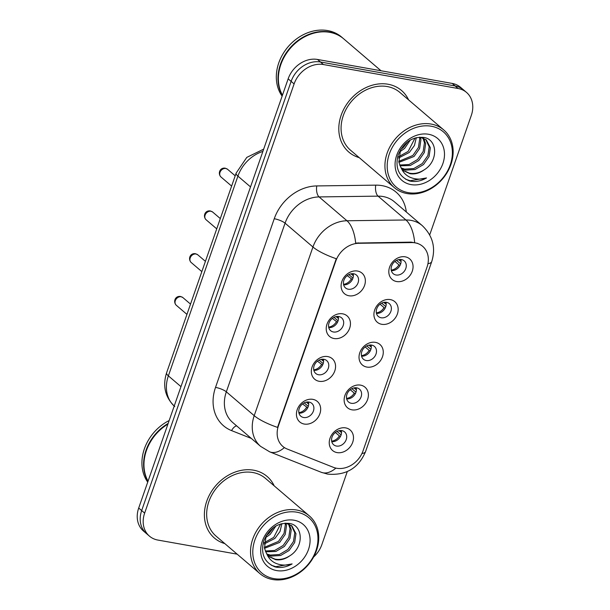 <?xml version="1.0" encoding="UTF-8"?>
<svg xmlns="http://www.w3.org/2000/svg" width="610" height="610" viewBox="0 0 610 610"><rect width="100%" height="100%" fill="white"/><g stroke="black" fill="none" stroke-linecap="round" stroke-linejoin="round"><path stroke-width="0.91" d="M334.036 338.519A13.511 11.01 -49.5 0 1 326.998 324.154A13.511 11.01 -49.5 0 1 342.637 313.822A13.511 11.01 -49.5 0 1 349.675 328.188A13.511 11.01 -49.5 0 1 334.036 338.519M338.794 316.544A8.441 6.885 130.5 0 0 329.789 321.325A8.441 6.885 130.5 0 0 330.62 330.681A8.441 6.885 130.5 0 0 333.418 331.985A8.441 6.885 130.5 0 0 342.423 327.204A8.441 6.885 130.5 0 0 341.592 317.848A8.441 6.885 130.5 0 0 338.794 316.544M319.144 381.288A13.511 11.01 -49.5 0 1 312.106 366.915A13.511 11.01 -49.5 0 1 327.745 356.583A13.511 11.01 -49.5 0 1 334.783 370.949A13.511 11.01 -49.5 0 1 319.144 381.288M323.902 359.305A8.441 6.885 130.5 0 0 314.897 364.086A8.441 6.885 130.5 0 0 315.728 373.442A8.441 6.885 130.5 0 0 318.527 374.746A8.441 6.885 130.5 0 0 327.532 369.965A8.441 6.885 130.5 0 0 326.701 360.609A8.441 6.885 130.5 0 0 323.902 359.305M304.253 424.049A13.511 11.01 -49.5 0 1 297.215 409.684A13.511 11.01 -49.5 0 1 312.854 399.352A13.511 11.01 -49.5 0 1 319.892 413.717A13.511 11.01 -49.5 0 1 304.253 424.049M309.011 402.074A8.441 6.885 130.5 0 0 300.006 406.855A8.441 6.885 130.5 0 0 300.837 416.211A8.441 6.885 130.5 0 0 303.635 417.514A8.441 6.885 130.5 0 0 312.64 412.734A8.441 6.885 130.5 0 0 311.809 403.378A8.441 6.885 130.5 0 0 309.011 402.074M348.928 295.758A13.511 11.01 -49.5 0 1 341.89 281.385A13.511 11.01 -49.5 0 1 357.529 271.053A13.511 11.01 -49.5 0 1 364.574 285.419A13.511 11.01 -49.5 0 1 348.928 295.758M353.686 273.776A8.441 6.885 130.5 0 0 344.68 278.556A8.441 6.885 130.5 0 0 345.512 287.912A8.441 6.885 130.5 0 0 348.31 289.216A8.441 6.885 130.5 0 0 357.315 284.435A8.441 6.885 130.5 0 0 356.484 275.079A8.441 6.885 130.5 0 0 353.686 273.776M381.738 324.299A13.511 11.01 -49.5 0 1 374.7 309.933A13.511 11.01 -49.5 0 1 390.347 299.601A13.511 11.01 -49.5 0 1 397.384 313.967A13.511 11.01 -49.5 0 1 381.738 324.299M386.504 302.324A8.441 6.885 130.5 0 0 377.498 307.104A8.441 6.885 130.5 0 0 378.322 316.46A8.441 6.885 130.5 0 0 381.12 317.764A8.441 6.885 130.5 0 0 390.125 312.983A8.441 6.885 130.5 0 0 389.302 303.627A8.441 6.885 130.5 0 0 386.504 302.324M366.846 367.067A13.511 11.01 -49.5 0 1 359.808 352.694A13.511 11.01 -49.5 0 1 375.455 342.362A13.511 11.01 -49.5 0 1 382.493 356.728A13.511 11.01 -49.5 0 1 366.846 367.067M371.604 345.085A8.441 6.885 130.5 0 0 362.607 349.865A8.441 6.885 130.5 0 0 363.43 359.221A8.441 6.885 130.5 0 0 366.229 360.525A8.441 6.885 130.5 0 0 375.234 355.744A8.441 6.885 130.5 0 0 374.41 346.388A8.441 6.885 130.5 0 0 371.604 345.085M351.955 409.828A13.511 11.01 -49.5 0 1 344.917 395.463A13.511 11.01 -49.5 0 1 360.556 385.131A13.511 11.01 -49.5 0 1 367.601 399.497A13.511 11.01 -49.5 0 1 351.955 409.828M356.713 387.853A8.441 6.885 130.5 0 0 347.715 392.634A8.441 6.885 130.5 0 0 348.539 401.99A8.441 6.885 130.5 0 0 351.337 403.294A8.441 6.885 130.5 0 0 360.342 398.513A8.441 6.885 130.5 0 0 359.511 389.157A8.441 6.885 130.5 0 0 356.713 387.853M337.063 452.597A13.511 11.01 -49.5 0 1 330.025 438.224A13.511 11.01 -49.5 0 1 345.664 427.892A13.511 11.01 -49.5 0 1 352.71 442.258A13.511 11.01 -49.5 0 1 337.063 452.597M341.821 430.614A8.441 6.885 130.5 0 0 332.816 435.395A8.441 6.885 130.5 0 0 333.647 444.751A8.441 6.885 130.5 0 0 336.445 446.055A8.441 6.885 130.5 0 0 345.451 441.274A8.441 6.885 130.5 0 0 344.619 431.918A8.441 6.885 130.5 0 0 341.821 430.614M396.637 281.538A13.511 11.01 -49.5 0 1 389.592 267.165A13.511 11.01 -49.5 0 1 405.238 256.833A13.511 11.01 -49.5 0 1 412.276 271.198A13.511 11.01 -49.5 0 1 396.637 281.538M401.395 259.555A8.441 6.885 130.5 0 0 392.39 264.336A8.441 6.885 130.5 0 0 393.221 273.692A8.441 6.885 130.5 0 0 396.02 274.996A8.441 6.885 130.5 0 0 405.017 270.215A8.441 6.885 130.5 0 0 404.194 260.859A8.441 6.885 130.5 0 0 401.395 259.555M411.712 242.582A22.799 18.582 -49.5 0 1 415.143 242.856A22.799 18.582 -49.5 0 1 422.7 246.371A22.799 18.582 -49.5 0 1 427.023 267.104L363.049 450.82A22.799 18.582 -49.5 0 1 333.441 467.351L287.142 448.998A22.799 18.582 -49.5 0 1 282.796 446.39A22.799 18.582 -49.5 0 1 278.48 425.658L335.82 260.996A22.799 18.582 -49.5 0 1 358.779 243.283L411.712 242.582L411.171 242.124L417.598 243.337M400.861 259.486A8.441 6.885 -49.5 0 1 398.734 267.302A8.441 6.885 -49.5 0 1 391.345 270.619M341.295 430.546A8.441 6.885 -49.5 0 1 339.16 438.361A8.441 6.885 -49.5 0 1 331.771 441.678M356.187 387.777A8.441 6.885 -49.5 0 1 354.052 395.593A8.441 6.885 -49.5 0 1 346.663 398.909M371.078 345.016A8.441 6.885 -49.5 0 1 368.943 352.832A8.441 6.885 -49.5 0 1 361.555 356.148M385.97 302.247A8.441 6.885 -49.5 0 1 383.842 310.063A8.441 6.885 -49.5 0 1 376.454 313.38M353.159 273.707A8.441 6.885 -49.5 0 1 351.024 281.523A8.441 6.885 -49.5 0 1 343.636 284.839M308.485 401.998A8.441 6.885 -49.5 0 1 306.35 409.813A8.441 6.885 -49.5 0 1 298.961 413.138M323.376 359.237A8.441 6.885 -49.5 0 1 321.241 367.052A8.441 6.885 -49.5 0 1 313.853 370.369M338.268 316.468A8.441 6.885 -49.5 0 1 336.133 324.284A8.441 6.885 -49.5 0 1 328.744 327.608M388.082 84.241A40.527 33.032 130.5 0 0 344.863 107.185A40.527 33.032 130.5 0 0 348.844 152.096A40.527 33.032 130.5 0 0 359.221 157.639A40.527 33.032 130.5 0 1 348.844 152.096A40.527 33.032 130.5 0 1 344.863 107.185A40.527 33.032 130.5 0 1 388.082 84.241A40.527 33.032 130.5 0 1 401.517 90.493A40.527 33.032 130.5 0 0 388.082 84.241M253.676 470.203A40.527 33.032 130.5 0 0 210.45 493.147A40.527 33.032 130.5 0 0 214.43 538.058A40.527 33.032 130.5 0 0 224.815 543.601A40.527 33.032 130.5 0 1 214.43 538.058A40.527 33.032 130.5 0 1 210.45 493.147A40.527 33.032 130.5 0 1 253.676 470.203A40.527 33.032 130.5 0 1 267.104 476.456A40.527 33.032 130.5 0 0 253.676 470.203M429.707 234.888L471.301 115.442A25.33 20.648 130.5 0 0 466.497 92.407L460.55 87.321A25.33 20.648 130.5 0 0 452.155 83.418L317.49 59.46A25.33 20.648 130.5 0 0 288.156 78.835L138.699 508.031L141.673 510.57A25.33 20.648 130.5 0 0 146.476 533.605A25.33 20.648 130.5 0 1 141.673 510.57L291.13 81.382L141.673 510.57L144.646 513.109A25.33 20.648 130.5 0 0 149.45 536.144A25.33 20.648 130.5 0 0 157.845 540.056L237.16 554.162M317.49 59.46L320.463 61.999A25.33 20.648 130.5 0 0 291.13 81.382A25.33 20.648 130.5 0 1 320.463 61.999L455.129 85.957L320.463 61.999L323.437 64.546A25.33 20.648 130.5 0 0 294.104 83.921L144.646 513.109M463.524 89.868A25.33 20.648 130.5 0 0 455.129 85.957A25.33 20.648 130.5 0 1 463.524 89.868M284.397 447.58A29.547 16.485 111.6 0 1 269.734 451.865L260.615 446.375A33.771 27.526 -49.5 0 1 254.21 415.662A29.547 7.396 -160.8 0 0 277.535 427.389L336.262 258.724A29.547 7.396 19.2 0 1 312.945 247.004A33.771 27.526 -49.5 0 1 346.96 220.759A29.547 13.916 89.2 0 1 355.66 243.077L411.171 242.124M408.601 99.887A40.527 33.032 130.5 0 0 401.517 90.493A40.527 33.032 130.5 0 1 408.601 99.887M274.195 485.85A40.527 33.032 130.5 0 0 267.104 476.456A40.527 33.032 130.5 0 1 274.195 485.85M313.601 557.021A25.33 20.648 130.5 0 0 321.844 544.631L347.273 471.599M466.497 92.407A25.33 20.648 130.5 0 0 458.102 88.503L323.437 64.546M138.699 508.031A25.33 20.648 130.5 0 0 143.502 531.058L149.45 536.144M398.688 259.616L400.282 260.973A9.287 7.572 130.5 0 0 400.343 259.456M400.282 260.973L401.083 261.301M400.663 263.871L396.561 260.363M391.231 270.108A9.287 7.572 130.5 0 0 398.932 264.839L394.929 261.408M400.068 265.297L398.932 264.839M352.366 279.517L347.22 275.628M343.529 284.329A9.287 7.572 130.5 0 0 351.23 279.06M352.954 278.091L348.859 274.584M350.979 273.837L352.572 275.202A9.287 7.572 130.5 0 0 352.641 273.676M352.572 275.202L353.373 275.522M383.797 302.385L385.383 303.742A9.287 7.572 130.5 0 0 385.451 302.224M385.383 303.742L386.191 304.07M385.772 306.632L381.669 303.132M376.339 312.877A9.287 7.572 130.5 0 0 384.041 307.6L380.038 304.176M385.177 308.065L384.041 307.6M368.905 345.146L370.491 346.503A9.287 7.572 130.5 0 0 370.56 344.986M370.491 346.503L371.299 346.831M370.88 349.4L366.778 345.893M361.448 355.638A9.287 7.572 130.5 0 0 369.149 350.369L365.138 346.938M370.285 350.826L369.149 350.369M354.013 387.907L355.599 389.271A9.287 7.572 130.5 0 0 355.668 387.754M355.599 389.271L356.408 389.599M355.988 392.161L351.886 388.661M346.556 398.406A9.287 7.572 130.5 0 0 354.257 393.13L350.247 389.706M355.394 393.595L354.257 393.13M339.114 430.675L340.708 432.032A9.287 7.572 130.5 0 0 340.776 430.515M340.708 432.032L341.508 432.36M341.089 434.93L336.994 431.422M331.665 441.167A9.287 7.572 130.5 0 0 339.366 435.898L335.355 432.467M340.502 436.356L339.366 435.898M337.475 322.286L332.328 318.397M328.637 327.097A9.287 7.572 130.5 0 0 336.339 321.821M338.062 320.852L333.967 317.352M336.087 316.605L337.681 317.962A9.287 7.572 130.5 0 0 337.749 316.445M337.681 317.962L338.481 318.29M322.583 365.047L317.436 361.158M313.746 369.858A9.287 7.572 130.5 0 0 321.447 364.589M323.17 363.621L319.076 360.113M321.195 359.366L322.789 360.731A9.287 7.572 130.5 0 0 322.858 359.206M322.789 360.731L323.59 361.051M307.692 407.815L302.545 403.927M298.854 412.627A9.287 7.572 130.5 0 0 306.555 407.35M308.279 406.382L304.184 402.882M306.304 402.135L307.897 403.492A9.287 7.572 130.5 0 0 307.958 401.975M307.897 403.492L308.698 403.82M408.22 192.63A36.303 29.593 130.5 0 0 450.256 164.86A36.303 29.593 130.5 0 0 431.339 126.239A36.303 29.593 130.5 0 0 389.302 154.017A36.303 29.593 130.5 0 0 408.22 192.63M406.939 193.538A37.995 30.965 130.5 0 0 447.458 172.028A37.995 30.965 130.5 0 0 443.729 129.922A37.995 30.965 130.5 0 0 431.133 124.066A37.995 30.965 130.5 0 0 390.613 145.569A37.995 30.965 130.5 0 0 394.35 187.674A37.995 30.965 130.5 0 0 406.939 193.538M443.729 129.922L399.87 92.423A37.995 30.965 130.5 0 0 387.274 86.559A37.995 30.965 130.5 0 0 346.754 108.069A37.995 30.965 130.5 0 0 350.483 150.167L394.35 187.674M381.036 70.768L343.697 38.834A42.212 34.412 130.5 0 0 329.705 32.322A42.212 34.412 130.5 0 0 288.065 51.103A42.212 34.412 130.5 0 0 282.46 95.206M343.506 38.674A42.212 34.412 130.5 0 0 343.323 38.514A42.212 34.412 130.5 0 0 329.331 32.002A42.212 34.412 130.5 0 0 287.478 51.072A42.212 34.412 130.5 0 0 282.384 95.412M343.323 38.514L341.653 37.088A42.212 34.412 130.5 0 0 327.654 30.576A42.212 34.412 130.5 0 0 284.893 50.92A42.212 34.412 130.5 0 0 282.125 96.159M423.653 138.218L425.643 143.724L424.354 152.492L418.78 160.506L410.294 165.508L400.038 165.836M422.898 137.906L424.461 142.717L423.172 151.486L417.598 159.492L409.112 164.502L399.695 165.035M420.313 137.242L426.306 139.903L430.363 147.765L429.074 156.534L423.5 164.54L415.013 169.549L405.795 170.121L401.685 168.642M425.696 139.416L429.181 146.751L427.9 155.519L422.318 163.533L413.839 168.535L404.621 169.115L401.243 168.002M400.495 149.869L398.894 162.29L400.892 167.445L403.66 170.762L409.989 173.705C414.853 174.468 419.588 173.179 424.186 169.839C419.261 173.004 414.312 174.102 409.341 173.149L403.202 170.35M410.347 140.003L404.613 148.39L399.687 151.913M407.983 141.535L403.439 147.384L400.648 149.618M416.325 137.624L414.442 145.485L409.333 152.431L398.551 158.02M415.082 137.951L408.159 151.417L398.635 156.724M420.389 137.25L420.923 139.69L419.634 148.459L414.06 156.465L398.909 162.367M419.459 137.158L419.741 138.676L418.452 147.452L412.878 155.458L398.734 161.383M424.186 169.839C438.598 161.284 437.66 139.476 424.011 137.479C412.299 136.411 403.69 142.229 398.178 154.925C394.899 167.803 398.673 176.481 409.508 180.949L410.698 181.2C415.974 182.07 421.251 180.987 426.527 177.945C420.816 179.66 415.418 179.47 410.332 177.38C406.123 175.581 403.065 172.409 401.166 167.88M428.548 134.269A27.526 22.44 130.5 0 0 396.675 155.321A27.526 22.44 130.5 0 0 411.018 184.601A27.526 22.44 130.5 0 0 442.89 163.549A27.526 22.44 130.5 0 0 428.548 134.269M426.527 177.945L410.149 180.728L405.696 179.271M273.814 578.593A36.303 29.593 130.5 0 0 315.85 550.822A36.303 29.593 130.5 0 0 296.933 512.209A36.303 29.593 130.5 0 0 254.896 539.98A36.303 29.593 130.5 0 0 273.814 578.593M272.533 579.5A37.995 30.965 130.5 0 0 313.052 557.99A37.995 30.965 130.5 0 0 309.323 515.885A37.995 30.965 130.5 0 0 296.727 510.029A37.995 30.965 130.5 0 0 256.208 531.531A37.995 30.965 130.5 0 0 259.944 573.636A37.995 30.965 130.5 0 0 272.533 579.5M309.323 515.885L265.464 478.385A37.995 30.965 130.5 0 0 252.868 472.521A37.995 30.965 130.5 0 0 212.349 494.031A37.995 30.965 130.5 0 0 216.077 536.137L259.944 573.636M289.247 524.181L291.237 529.686L289.948 538.462L284.374 546.468L275.888 551.471L265.632 551.798M288.492 523.868L290.055 528.679L288.766 537.448L283.192 545.454L274.706 550.464L265.289 550.998M285.907 523.205L291.9 525.866L295.957 533.727L294.668 542.496L289.094 550.502L280.608 555.512L271.389 556.084L267.279 554.604M291.29 525.378L294.775 532.713L293.486 541.489L287.912 549.496L279.426 554.505L270.207 555.077L266.837 553.964M266.09 535.832L264.488 548.26L266.486 553.407L269.254 556.724L275.583 559.667C280.447 560.43 285.183 559.141 289.781 555.809C284.855 558.966 279.898 560.064 274.935 559.111L268.796 556.312M275.941 525.965L270.207 534.36L265.281 537.875M273.577 527.497L269.025 533.346L266.242 535.58M281.919 523.586L280.036 531.455L274.927 538.394L264.145 543.983M280.676 523.914L273.753 537.387L264.229 542.687M285.983 523.22L286.517 525.652L285.228 534.421L279.647 542.427L264.504 548.337M285.053 523.121L285.335 524.646L284.046 533.414L278.473 541.421L264.328 547.345M289.781 555.809C304.192 547.254 303.254 525.439 289.605 523.449C277.893 522.374 269.284 528.191 263.772 540.887C260.493 553.766 264.267 562.443 275.102 566.911L276.292 567.163C281.568 568.032 286.845 566.949 292.121 563.914C286.41 565.622 281.012 565.439 275.926 563.343C271.717 561.543 268.659 558.371 266.761 553.842M294.142 520.231A27.526 22.44 130.5 0 0 262.262 541.291A27.526 22.44 130.5 0 0 276.612 570.571A27.526 22.44 130.5 0 0 308.485 549.511A27.526 22.44 130.5 0 0 294.142 520.231M169.168 420.542A42.212 34.412 130.5 0 0 147.719 482.121M168.162 423.424A42.212 34.412 130.5 0 0 147.978 481.374M167.925 424.103A42.212 34.412 130.5 0 0 148.055 481.168M292.121 563.914L275.735 566.69L271.29 565.234M358.779 243.283L358.238 242.826M251.335 438.438L231.571 430.607A42.212 34.412 -49.5 0 1 215.528 387.388L274.256 218.723A42.212 34.412 -49.5 0 1 316.781 185.928A8.441 3.98 -90.8 0 0 319.083 196.923L346.96 220.759L405.94 219.981A33.771 27.526 -49.5 0 1 411.026 220.385A33.771 27.526 -49.5 0 1 422.219 225.593L394.342 201.757A33.771 27.526 130.5 0 0 383.149 196.55A33.771 27.526 130.5 0 0 378.063 196.138L319.083 196.923A33.771 27.526 130.5 0 0 285.068 223.161L226.333 391.826A33.771 27.526 130.5 0 0 232.738 422.532L260.615 446.375M414.663 242.467A29.547 13.916 89.2 0 0 405.94 219.981L378.063 196.138A8.441 3.98 -90.8 0 1 375.76 185.143A42.212 34.412 -49.5 0 1 406.321 211.998M361.921 453.55A29.547 7.396 19.2 0 0 365.596 451.507L431.728 261.614A29.547 7.396 -160.8 0 1 427.953 263.673M215.528 387.388A8.441 2.112 19.2 0 1 226.333 391.826L254.21 415.662L312.945 247.004L285.068 223.161A8.441 2.112 19.2 0 0 274.256 218.723M335.896 468.106A29.547 16.485 111.6 0 1 321.317 472.315L269.734 451.865M316.781 185.928L375.76 185.143M458.102 88.503L452.155 83.418M294.104 83.921L288.156 78.835M236.604 425.841A8.441 4.712 -68.4 0 0 231.571 430.607M262.887 151.402A33.771 27.526 130.5 0 0 237.915 176.13L250.527 186.912M174.765 406.573C165.165 397.339 162.435 386.092 166.591 372.832L236.146 173.095A16.882 4.224 19.2 0 0 237.915 176.13L168.368 375.859L180.972 386.641M166.591 372.832A16.882 4.224 19.2 0 0 168.368 375.859A33.771 27.526 130.5 0 0 174.201 406.069M220.957 176.969C217.549 173.56 219.882 167.315 225.258 168.185L227.538 169.267A5.063 4.133 130.5 0 0 225.86 168.482A5.063 4.133 130.5 0 0 220.454 171.349A5.063 4.133 130.5 0 0 220.957 176.969L231.625 186.088M206.066 219.73C202.657 216.329 204.99 210.076 210.366 210.953L212.646 212.028A5.063 4.133 130.5 0 0 210.969 211.251A5.063 4.133 130.5 0 0 205.562 214.118A5.063 4.133 130.5 0 0 206.066 219.73L216.733 228.857M191.174 262.498C187.766 259.09 190.099 252.845 195.475 253.714L197.754 254.797A5.063 4.133 130.5 0 0 196.077 254.012A5.063 4.133 130.5 0 0 190.671 256.879A5.063 4.133 130.5 0 0 191.174 262.498L201.841 271.618M176.275 305.259C172.874 301.858 175.207 295.606 180.575 296.483L182.863 297.558A5.063 4.133 130.5 0 0 181.185 296.78A5.063 4.133 130.5 0 0 175.779 299.647A5.063 4.133 130.5 0 0 176.275 305.259L186.95 314.379M321.317 472.315L327.631 474.107C345.939 475.724 358.596 468.19 365.596 451.507M431.728 261.614C435.99 247.797 432.818 235.788 422.219 225.593M236.146 173.095L246.798 157.388L263.673 149.145M227.538 169.267L235.201 175.817M212.646 212.028L220.309 218.578M197.754 254.797L205.417 261.347M182.863 297.558L190.526 304.108"/></g></svg>
